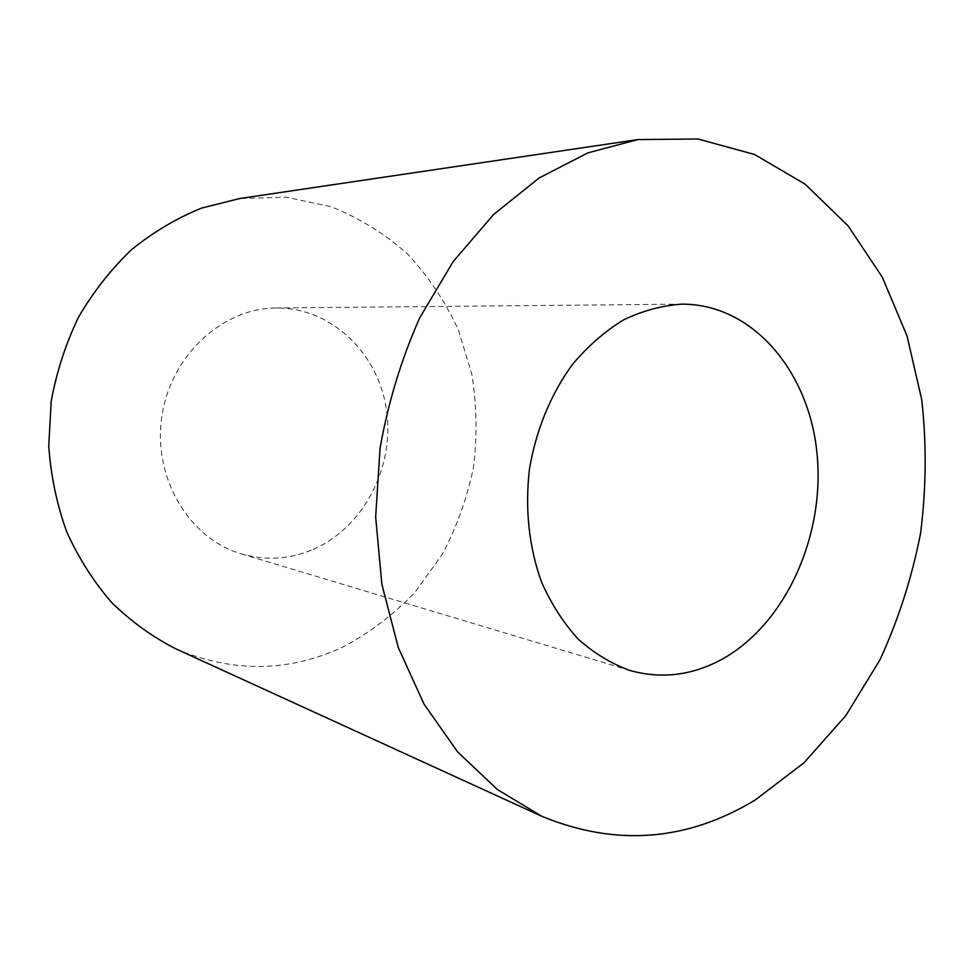 <?xml version="1.0" encoding="UTF-8"?>
<svg xmlns="http://www.w3.org/2000/svg" width="975" height="975" viewBox="0 0 975 975"><rect width="100%" height="100%" fill="white"/><g stroke="black" fill="none" stroke-linecap="round" stroke-linejoin="round"><path stroke-width="0.73" stroke-dasharray="4.88 3.66" d="M313.28 549.364C363.687 527.499 394.79 467.086 386.551 410.304C378.678 353.486 331.549 307.515 276.327 307.978C222.349 307.917 170.223 355.826 161.765 417.142C152.819 478.384 189.54 538.907 241.41 553.885C265.895 560.844 289.855 559.345 313.28 549.364M175.878 648.862C232.696 672.86 288.259 672.311 342.578 647.217C369.513 632.897 393.656 614.591 415.009 592.276L442.053 554.738C456.678 527.17 467.159 498.006 473.497 467.232C477.36 436.057 476.799 405.039 471.827 374.181L458.335 329.83C445.343 301.75 428.464 276.51 407.684 254.122C384.918 233.829 359.385 218.022 331.073 206.7L286.358 197.194L239.826 198.51M241.41 553.885L629.85 670.447M276.327 307.978L681.854 304.163"/><path stroke-width="1.46" d="M721.488 659.551C785.46 624.512 825.24 535.957 817.026 453.655C809.213 371.365 752.566 303.798 681.854 304.163C662.196 305.455 642.793 310.672 623.647 319.837C605.036 331.195 587.998 346.028 572.544 364.333C550.912 393.888 535.897 430.292 529.413 469.353C524.879 509.425 528.938 547.06 541.6 582.221C551.35 604.098 563.587 623.086 578.297 639.186C594.128 653.311 611.313 663.731 629.85 670.447C661.184 679.197 691.726 675.565 721.488 659.551M638.003 139.559L239.826 198.51L201.728 208.041C176.828 218.108 153.477 231.952 131.662 249.563C111.113 269.161 93.429 291.659 78.585 317.058C65.703 343.748 56.562 371.877 51.188 401.444L48.75 446.099C50.871 475.873 56.855 504.453 66.702 531.826C78.585 558.041 93.563 581.587 111.637 602.477C131.15 621.514 152.563 636.967 175.878 648.862L541.905 816.331C615.847 846.714 686.924 841.279 755.125 800.036L803.936 762.864L845.91 715.479L879.877 659.99C898.389 619.734 911.954 577.492 920.571 533.264C926.262 488.536 926.652 444.064 921.765 399.847L907.079 336.082L882.375 277.29L848.092 225.834L805.045 184.104L754.443 154.44L698.003 138.998L638.003 139.559L587.925 152.856L539.126 177.962L493.545 214.537L453.131 261.641L419.75 317.765C401.408 358.958 388.184 402.419 380.067 448.134L375.655 516.994L381.883 584.415L398.324 647.607L424.015 704.096L457.628 751.92L497.506 789.616L541.905 816.331"/></g></svg>
